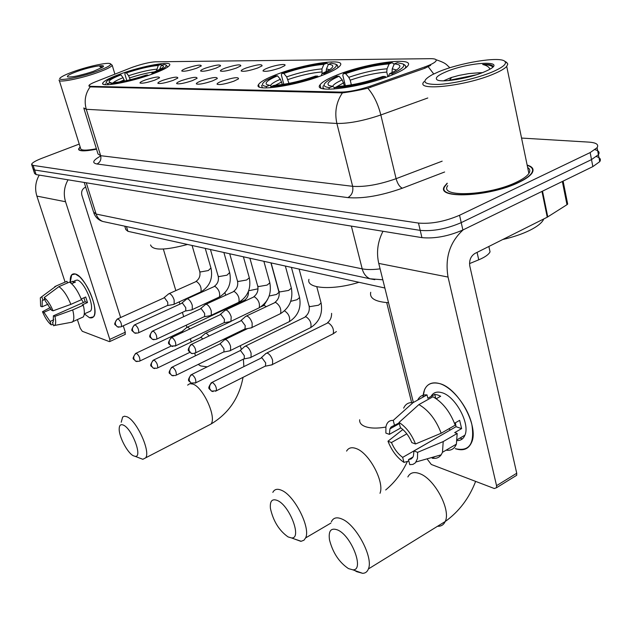 <?xml version="1.0" encoding="UTF-8"?>
<svg xmlns="http://www.w3.org/2000/svg" width="632" height="632" viewBox="0 0 632 632"><rect width="100%" height="100%" fill="white"/><g stroke="black" fill="none" stroke-linecap="round" stroke-linejoin="round"><path stroke-width="0.95" d="M276.279 74.608C266.246 78.494 260.329 81.805 258.551 84.538C252.595 92.169 296.06 85.936 323.6 74.829C332.882 71.147 338.428 68.035 340.221 65.491C346.352 57.512 303.289 63.919 276.279 74.608M337.354 74.892C327.842 78.668 322.075 81.978 320.053 84.822C312.168 93.955 361.852 87.595 391.698 75.153C400.325 71.637 405.665 68.564 407.703 65.957C415.864 56.327 366.505 62.979 337.354 74.892M120.712 73.865C109.921 77.791 103.932 80.88 102.74 83.116C100.101 87.635 130.508 82.16 152.438 74.015C162.756 70.192 168.507 67.221 169.676 65.104C172.331 60.459 142.35 65.933 120.712 73.865M154.721 80.153C147.13 82.681 142.224 83.629 140.02 83.013C139.767 82.397 141.473 81.402 145.147 80.027C154.721 76.978 159.517 76.243 159.525 77.823L154.721 80.153M173.073 80.39C165.252 82.997 160.188 83.969 157.897 83.298C157.637 82.658 159.351 81.647 163.024 80.256C172.955 77.096 177.892 76.369 177.845 78.068L173.073 80.39M192.341 80.635C184.268 83.337 179.038 84.325 176.652 83.598C176.391 82.934 178.106 81.899 181.787 80.501C192.096 77.215 197.184 76.496 197.065 78.321L192.341 80.635M212.589 80.896C204.255 83.693 198.843 84.696 196.355 83.906C196.094 83.219 197.808 82.168 201.497 80.754C212.21 77.341 217.463 76.622 217.25 78.597L212.589 80.896M233.895 81.172C225.284 84.072 219.683 85.091 217.084 84.23C216.823 83.511 218.53 82.444 222.219 81.022C233.374 77.475 238.793 76.764 238.485 78.897L233.895 81.172M196.75 68.153C189.023 70.713 184.038 71.677 181.787 71.029C181.574 70.429 183.193 69.481 186.653 68.185C196.37 65.104 201.245 64.361 201.268 65.973L196.75 68.153M216.089 68.098C208.125 70.745 202.975 71.724 200.636 71.021C200.423 70.397 202.043 69.433 205.503 68.13C215.583 64.938 220.6 64.203 220.56 65.925L216.089 68.098M236.392 68.043C228.168 70.784 222.843 71.772 220.418 71.013C220.197 70.373 221.816 69.386 225.276 68.074C235.744 64.756 240.918 64.029 240.8 65.886L236.392 68.043M257.73 67.98C249.237 70.824 243.723 71.827 241.187 70.997C240.974 70.334 242.593 69.338 246.046 68.011C256.924 64.567 262.272 63.848 262.067 65.846L257.73 67.98M280.181 67.916C271.389 70.863 265.677 71.882 263.031 70.981C262.825 70.294 264.437 69.283 267.881 67.948C275.915 64.804 288.034 63.216 284.44 65.815L280.181 67.916M130.603 67.956L133.012 67.055C142.224 63.919 149.673 62.173 155.361 61.81L430.684 58.673C435.29 58.665 437.012 59.511 435.843 61.209C434.429 62.884 430.708 64.804 424.688 66.968L370.36 86.142C358.834 89.989 348.975 91.972 340.79 92.098L90.645 86.339L88.907 85.557C89.317 84.649 91.601 83.361 95.756 81.702L130.603 67.956M384.872 288.002L127.917 231.312L125.808 229.558L124.765 226.185M489.247 248.218L490.045 251.836C488.741 254.538 484.973 257.192 478.748 259.815L469.529 263.607M80.13 146.893L78.573 149.002C78.842 151.396 84.822 151.459 96.522 149.184M447.172 183.185L444.604 186.219C434.713 199.364 489.753 196.994 519.251 182.182C525.816 179.006 530.09 175.965 532.065 173.05C534.324 169.368 532.681 166.706 527.143 165.063M31.75 164.841L33.101 168.957L34.618 169.992L420.209 230.372C432.952 231.494 446.627 228.918 461.226 222.63L591.505 159.604L598.417 154.69C599.918 152.383 598.796 150.716 595.052 149.689M430.676 65.317L424.965 68.209L367.832 88.211C357.949 90.479 349.48 92.035 342.418 92.872L90.163 86.876C85.296 93.552 84.009 101.025 86.284 109.289L83.748 107.969M79.245 144.072L41.981 158.253C35.511 160.773 32.05 162.811 31.6 164.375L33.109 165.387L418.487 223.072C431.229 224.123 444.928 221.524 459.559 215.259L590.162 152.573L597.09 147.706C599.002 144.538 596.308 142.682 589.016 142.129L521.558 138.068M33.251 169.431L34.594 173.524L36.119 174.59L421.931 237.64C434.674 238.833 448.325 236.281 462.893 229.977L592.848 166.611L599.736 161.658C601.214 159.359 600.139 157.676 596.505 156.61M33.101 168.957L34.618 169.992L420.209 230.372C432.952 231.494 446.627 228.918 461.226 222.63L591.505 159.604L598.417 154.69L597.09 147.706M89.507 317.722L84.301 313.883L89.507 317.722C94.342 318.883 95.89 314.538 94.152 304.703C91.221 292.995 86.355 283.657 79.553 276.682L75.303 273.98C85.067 275.868 99.896 310.825 93.52 316.853L89.507 317.722M70.263 282.425C69.907 275.971 71.582 273.15 75.303 273.98L71.669 274.849L70.263 282.425M39.247 175.096C35.447 181.771 34.657 188.77 36.877 196.094L65.088 282.109M68.059 179.804C64.124 186.788 63.287 194.095 65.546 201.742L109.802 339.384L125.302 332.219L123.272 325.804M77.381 319.587L80.209 328.19L82.294 331.287L109.352 341.612L109.897 341.501L109.802 339.384M120.641 317.517L81.868 195.201C81.07 191.528 82.255 188.865 85.415 187.206L85.691 187.096M125.302 332.219L125.025 334.494M53.839 319.792L50.062 321.467L43.948 312.279L51.034 309.159M48.158 304.142L42.107 306.797L42.241 300.587L44.769 299.307M83.432 302.491L81.244 298.976M74.6 280.679L77.27 280.047C84.38 281.501 95.069 306.773 90.447 311.134L88.575 311.971M70.12 282.488L72.957 281.256L75.469 282.046L71.621 283.713M83.961 297.775L85.138 301.74L53.38 315.818L54.905 316.387L72.704 309.925L83.29 305.224L82.247 304.861L87.5 302.531L85.707 297.008L81.212 298.991M67.521 282.923L66.984 281.287L56.438 285.854L41.767 296.708L42.905 300.121M65.333 282.006L66.984 281.287M69.481 282.077C73.889 285.079 77.894 290.949 81.481 299.679L70.879 304.363L53.049 310.818L51.524 310.257L45.33 300.99L44.185 297.561L58.902 286.659L69.481 282.077M83.29 305.224C84.72 310.983 84.704 314.886 83.242 316.956L71.432 322.281M54.66 286.723L56.438 285.854M58.902 286.659C63.271 289.701 67.269 295.602 70.879 304.363M72.704 309.925C74.165 315.692 74.189 319.602 72.767 321.656M42.107 306.797L40.638 306.251L40.33 297.814L41.767 296.708M44.185 297.561C47.376 300.018 50.323 304.434 53.049 310.818M54.905 316.387C56.051 321.143 55.94 324.153 54.589 325.433L53.633 325.788L52.503 322.407L52.914 322.225M53.38 315.818L53.246 321.909L52.503 322.407M50.062 321.467L51.184 324.84L53.191 324.469M51.184 324.84C48.032 322.328 45.125 317.951 42.478 311.726L43.948 312.279M50.236 307.555L42.478 311.726M72.957 281.256L73.494 282.899M85.138 301.74L87.5 302.531M96.704 71.353C107.448 67.411 111.959 64.843 110.221 63.635C107.448 62.205 88.472 66.297 74.355 71.321C67.79 73.644 63.35 75.627 61.035 77.27C53.775 82.113 77.744 78.218 96.704 71.353M59.139 79.98C57.441 83.155 80.398 78.779 97.605 72.554C106.484 69.338 111.358 66.905 112.22 65.262L110.489 63.777M77.491 71.329C69.67 74.157 66.392 76.03 67.656 76.922C72.19 77.373 80.762 75.508 93.386 71.345L102.566 67.237C107.78 63.729 90.779 66.55 77.491 71.329M87.5 73.265L77.499 75.88M102.921 66.96L99.84 66.581L101.634 67.837M80.177 147.035L78.866 148.915C79.126 151.277 85.004 151.348 96.499 149.12M59.313 80.556L80.604 148.409C80.809 150.574 86.063 150.692 96.388 148.757M99.84 66.581L102.668 67.158M133.384 455.783L135.082 456.328C142.998 457.829 132.167 428.701 123.414 425.123C120.657 423.93 119.243 425.233 119.187 429.041C118.998 436.894 127.585 453.089 133.384 455.783M121.218 422.239L122.663 417.009L124.52 416.196L127.008 416.796C136.654 420.517 150.732 451.406 145.708 457.813L142.848 459.298L139.775 458.121M124.504 81.038L123.082 77.704L120.917 74.868C111.398 78.613 107.653 81.101 109.707 82.35L110.742 82.587L108.112 83.535L107.582 84.72M167.907 66.897L165.987 65.033M105.275 83.779L105.584 84.696M153.884 73.486L153.497 72.98C163.751 68.896 167.82 66.194 165.695 64.867L163.878 64.504L161.342 65.42L159.485 69.678M148.204 75.5L147.849 75.034C132.831 79.987 120.554 82.839 111.027 83.59L110.608 84.514M120.917 74.868L119.582 74.86C114.044 76.978 110.11 78.842 107.803 80.454C105.457 82.16 105.56 83.187 108.112 83.535M153.497 72.98L152.051 72.98L161.737 68.343C164.107 66.652 163.98 65.681 161.342 65.42M111.027 83.59L113.665 82.634C122.197 81.931 133.115 79.395 146.411 75.026L147.849 75.034M151.806 74.244L152.051 72.98M110.742 82.587L111.935 83.258M150.558 244.94C152.62 250.604 164.944 250.438 187.538 244.465M126.787 80.548L124.875 74.126L125.089 72.885C139.364 68.185 151.277 65.404 160.812 64.527L161.95 65.199M160.812 64.527L158.284 65.436C149.752 66.242 139.135 68.73 126.424 72.893L125.089 72.885M156.341 71.203L158.284 65.436M126.424 72.893L128.588 75.714L130.216 79.743M288.081 536.923L291.478 537.919C302.309 539.104 289.891 505.742 277.488 500.528C272.108 498.387 269.753 501.026 270.433 508.444C273.253 521.116 279.131 530.604 288.081 536.923M272.834 492.383C274.486 489.121 277.44 488.457 281.714 490.377C294.591 495.583 310.936 528.083 305.596 537.935L303.976 540.202L301.172 541.276L294.504 539.025M282.37 84.514L280.371 79.284L277.519 75.832C267.826 79.987 264.31 82.934 266.981 84.68L269.651 85.304L266.641 86.466L265.993 87.943M337.923 67.711L337.433 65.191L335.537 64.093L331.326 63.208L328.442 64.322L326.468 68.904L326.152 71.637M261.569 85.423L262.406 87.761M324.832 74.347L324.169 73.557C334.368 69.101 338.16 65.941 335.537 64.093M318.315 76.788L317.714 76.077C300.034 82.168 284.463 85.652 271.01 86.544L270.48 87.753M277.519 75.832L275.544 75.816L266.57 80.201C261.071 83.685 261.095 85.778 266.641 86.466M324.169 73.557L322.004 73.557L328.553 70.342C334.241 66.834 334.202 64.827 328.442 64.322M271.01 86.544L274.027 85.375C286.043 84.53 299.892 81.433 315.558 76.061L317.714 76.077M321.253 75.729L322.004 73.557M269.651 85.304L271.428 86.386M308.961 279.344C305.817 288.658 332.637 290.609 358.96 282.283M283.8 84.301L281.351 74.924L281.817 73.415C298.462 67.711 313.448 64.322 326.776 63.239L328.419 64.377M326.776 63.239L323.908 64.353C312.003 65.341 298.636 68.367 283.8 73.423L281.817 73.415M322.083 73.517L321.933 68.912L323.908 64.353M283.8 73.423L286.652 76.867L288.974 83.369M348.477 568.603L352.798 569.819C364.767 570.728 351.7 535.936 337.78 530.035C331.018 527.443 328.261 530.746 329.509 539.949C332.843 552.795 339.163 562.346 348.477 568.603M331.342 521.858C333.23 517.663 336.864 516.763 342.236 519.156C356.353 524.963 373.615 557.708 368.401 568.95C367.31 571.786 365.391 573.248 362.634 573.327L356.693 571.66L354.734 570.506M344.44 85.881L342.236 79.909L339.092 76.211C329.509 80.462 326.136 83.566 328.964 85.51L332.59 86.379L329.446 87.627L328.758 89.215M405.191 68.28L405.886 66.431L404.693 64.962M323.26 85.81L322.881 87.611L324.335 88.938M392.788 74.71L391.99 73.794C401.968 69.251 405.602 65.957 402.876 63.895L397.315 62.694L394.321 63.887L392.235 68.793L392.069 72.585M385.986 77.317L385.267 76.496C366.6 83.037 349.67 86.774 334.47 87.722L333.901 89.041M339.092 76.211L336.832 76.196L329.627 79.711C322.312 84.096 322.249 86.734 329.446 87.627M391.99 73.794L389.494 73.786L394.115 71.527C401.739 67.087 401.81 64.535 394.321 63.887M334.47 87.722L337.622 86.466C351.187 85.573 366.236 82.239 382.779 76.48L385.267 76.496M388.427 76.425L389.494 73.786M332.59 86.379L334.62 87.658M370.723 292.292C369.38 298.328 375.321 301.796 388.53 302.712M345.38 85.762L342.781 75.232L343.366 73.628C360.872 67.521 377.114 63.895 392.101 62.734L393.776 63.856L393.973 64.709M392.101 62.734L389.115 63.919C375.74 64.985 361.251 68.224 345.633 73.636L343.366 73.628M387.835 76.646L386.76 72.072L387.037 68.809L389.115 63.919M345.633 73.636L348.785 77.317L350.215 80.177L351.353 84.846M189.9 328.853L187.83 327.21L186.503 327.566M183.549 331.871L181.763 331.61L136.141 353.193M209.176 335.861L206.308 333.23L204.879 333.617M202.825 338.91L201.118 337.488L200.083 337.764L153.774 359.956M229.219 350.95L230.585 350.452L230.577 346.289C229.377 342.765 227.741 340.514 225.679 339.526L224.131 339.969M223.159 352.198L223.949 351.811L223.933 348.801L220.402 343.903L219.288 344.211L172.275 367.05M249.569 357.831L251.062 357.27L251.078 353.091C249.853 349.48 248.163 347.166 246.006 346.139L244.323 346.628M243.431 359.126L244.292 358.692L244.292 355.666L240.634 350.634L239.425 350.989L191.701 374.5M270.938 365.043L272.574 364.427L272.605 360.224C271.365 356.535 269.611 354.157 267.352 353.091L265.527 353.636M272.289 364.775L265.464 366.165L265.677 362.887L261.885 357.712L212.123 382.328M173.042 304.577L174.163 304.197L174.132 299.939C172.947 296.558 171.438 294.449 169.605 293.611L168.381 293.959M167.14 305.635L167.772 305.343L167.741 302.262L164.478 297.688L117.781 318.812M191.061 310.028L192.278 309.609L192.27 305.303C191.069 301.851 189.513 299.687 187.593 298.825L186.274 299.205M185.073 311.126L185.769 310.802L185.753 307.689L182.379 302.997L134.916 324.73M209.942 315.731L211.262 315.273L211.27 310.928C210.061 307.397 208.449 305.177 206.443 304.276L205.013 304.703M203.867 316.885L204.634 316.521L204.626 313.385L201.142 308.566L152.881 330.939M205.882 333.143L230.901 321.506L231.209 316.829C229.977 313.211 228.31 310.936 226.209 310.004L224.66 310.478M230.901 321.506L224.226 322.731L224.431 319.35L220.821 314.404L171.746 337.456M250.525 328.008L252.105 327.431L252.152 323.031C250.904 319.326 249.174 316.988 246.97 316.016L245.287 316.545M251.805 327.763L244.995 329.043L245.224 325.622L241.487 320.543L191.575 344.306M422.927 397.165C423.938 385.773 429.491 381.238 439.588 383.577C452.299 387.203 467.767 406.605 471.851 424.428C474.829 443.822 469.307 451.896 455.269 448.665C463.224 451.288 468.699 449.131 471.701 442.179C479.096 426.126 458.074 387.937 439.588 383.577C432.391 381.641 427.382 383.663 424.554 389.636L422.927 397.165M383 231.273C377.66 241.622 376.245 252.334 378.75 263.418L413.36 402.473M463.193 229.827C449.842 242.024 444.794 257.777 448.048 277.061L496.547 485.668L516.731 473.25L469.805 266.056C469.015 260.376 470.722 256.173 474.948 253.448L547.249 217.203L541.972 191.417M427.366 458.753L427.564 459.543M427.572 459.583L431.316 464.481L494.335 488.528L496.547 487.699L496.547 485.668M516.731 473.25L516.707 475.272L515.08 476.283M567.536 203.322L567.678 204.065L566.975 204.697L547.249 217.203M444.312 433.457L402.679 457.378C397.97 453.95 394.226 449.004 391.445 442.534L406.803 433.829M400.83 427.904L389.344 434.366L389.944 428.883L391.121 426.956L399.171 422.911M450.411 429.942L448.831 428.828M431.032 396.462C433.189 392.512 436.767 391.248 441.776 392.654C455.238 395.98 470.327 423.622 464.915 435.187C463.438 438.774 460.886 440.583 457.252 440.615M417.705 400.064C419.577 396.248 422.682 394.526 427.027 394.897L427.84 398.239L434.761 394.392L437.636 394.961L440.702 396.248L436.246 398.737M455.411 422.769L456.004 426.711L413.952 450.964L417.618 452.338L443.206 441.578L457.189 433.465L454.7 432.612L461.621 428.607L459.654 420.335L454.519 423.282M462.387 438.869L459.891 438.118M432.944 396.762C442.716 402.331 450.134 411.803 455.198 425.162L441.176 433.236L415.516 443.98L411.851 442.629C408.983 435.969 405.152 430.953 400.356 427.572L399.053 422.437L418.921 404.575L432.944 396.762M457.189 433.465L456.375 444.17C454.471 448.839 451.043 450.845 446.089 450.182M427.027 394.897L413.044 402.655L393.238 420.391L394.542 425.502M403.674 408.146C405.46 404.069 408.58 402.236 413.044 402.655M418.921 404.575C428.638 410.247 436.056 419.798 441.176 433.236M443.206 441.578L442.479 452.291L441.176 454.835C439.09 457.718 436.096 458.84 432.193 458.208L434.911 456.612M389.344 434.366L385.868 433.086L385.907 426.963C386.816 422.421 389.257 420.233 393.238 420.391M399.053 422.437C406.076 426.979 411.566 434.16 415.516 443.98M417.618 452.338L417.46 458.54L415.445 462.782L412.949 464.402L409.765 464.654L408.485 459.614L412.98 457.015M413.952 450.964L413.407 456.051L412.743 457.418L411.124 458.99L408.485 459.614M402.679 457.378L403.959 462.395L408.841 460.997M403.959 462.395C397.094 457.742 391.761 450.687 387.969 441.231L391.445 442.534M402.853 429.523L387.969 441.231M434.761 394.392L435.732 398.389M456.004 426.711L461.621 428.607M492.47 71.882C503.238 67.189 507.298 63.635 504.668 61.209C499.304 56.272 459.922 62.758 438.584 71.811L432.304 74.679C420.904 81.172 422.69 84.435 437.652 84.467C452.417 83.945 477.5 78.218 492.47 71.882M424.08 81.647C414.063 91.64 465.76 86.236 494.185 73.762C500.536 71.061 504.715 68.611 506.714 66.407L507.804 63.974L506.129 62.094M447.733 185.666C438.545 197.887 489.603 195.667 516.944 181.953C523.067 178.998 527.048 176.162 528.881 173.445C530.446 170.995 530.027 168.997 527.641 167.456M529.395 172.528L528.636 172.267M447.235 183.47L445.047 186.14C435.258 199.151 489.729 196.805 518.919 182.15C525.429 179.006 529.656 175.988 531.615 173.105C533.787 169.581 532.318 166.99 527.207 165.339M502.74 239.52C513.366 237.079 522.538 233.935 530.264 230.095C536.908 226.714 541.213 223.404 543.172 220.165L543.765 218.956M482.413 72.648L478.108 72.846L481.418 73.028M446.018 71.819C437.873 75.271 434.856 77.91 436.973 79.727C440.788 83.076 469.197 78.447 484.357 71.866L487.612 70.397C509.597 59.85 469.608 61.628 446.018 71.819M478.108 72.846L468.865 73.589L458.872 75.429L451.13 77.57L443.53 80.825M492.699 67.142L492.739 66.044C491.799 64.685 488.449 64.164 482.69 64.488C486.83 65.491 489.231 67.055 489.887 69.18M482.69 64.488C488.117 64.693 491.459 65.538 492.731 67.024M456.114 79.632L466.369 77.554M447.251 80.691L476.196 74.829M90.645 86.339L90.834 86.963M340.79 92.098L340.996 92.944M370.36 86.142L370.66 87.398M424.688 66.968L424.965 68.209M126.44 226.54L127.917 231.312M477.081 252.381L478.748 259.815M342.418 92.872C336.256 102.013 334.415 112.204 336.888 123.453L86.284 109.289L100.646 155.693L352.64 186.314C364.759 187.175 379.247 184.631 396.098 178.682L442.163 161.168M367.832 88.211C373.678 94.998 378.015 103.909 380.835 114.961C363.669 120.791 349.022 123.619 336.888 123.453L352.64 186.314C353.478 191.488 351.898 195.256 347.884 197.611L96.957 163.988C91.68 162.969 92.936 160.299 100.725 155.97M427.793 97.984L380.835 114.961L396.098 178.682C397.567 183.809 399.653 186.985 402.355 188.202C381.183 195.707 363.029 198.843 347.884 197.611M428.227 66.739L433.726 73.96M444.62 171.999L402.355 188.202M590.162 152.573L592.848 166.611M33.109 165.387L36.119 174.59M418.487 223.072L421.931 237.64M459.559 215.259L462.893 229.977M83.969 108.688L98.015 153.995L100.646 155.693C101.452 159.533 100.227 162.298 96.957 163.988M84.23 182.451L93.552 212.004L96.119 214.05L86.268 182.782M106.215 222.203L102.724 221.453C99.516 220.078 97.32 217.613 96.119 214.05L362.199 268.853L351.368 226.106M374.815 279.676L369.957 278.783C366.11 277.006 363.526 273.695 362.199 268.853C366.829 269.777 372.801 269.777 380.108 268.861M65.546 201.742L36.877 196.094M207.817 425.692L211.025 424.033C216.816 417.333 203.172 387.25 192.886 384.074L189.821 383.671L187.609 385.133M207.233 366.844L200.636 365.936L198.227 364.411M124.164 79.909L119.314 81.994M123.082 77.704C117.884 79.735 114.597 81.433 113.223 82.792M156.61 69.18C149.073 69.899 139.735 72.08 128.588 75.714M154.887 71.835C147.675 72.735 139.269 74.766 129.671 77.918M380.014 493.292C384.722 482.034 369.135 452.836 356.219 448.578C351.732 446.919 348.516 447.756 346.589 451.098M385.891 427.05C377.415 428.567 370.534 428.417 365.257 426.592C361.212 425.036 359.355 422.753 359.671 419.759M281.706 81.97L275.133 85.32M329.588 69.71L326.468 68.904M280.371 79.284C274.233 81.915 270.923 84.08 270.441 85.786M321.933 68.912C311.45 69.789 299.687 72.435 286.652 76.867M321.696 71.969C311.663 72.791 300.421 75.319 287.987 79.545M399.195 423.013L398.334 423.377M437.526 526.274C441.12 526.44 443.672 524.868 445.189 521.542C451.272 510.04 434.421 478.55 419.624 473.621C413.992 471.559 410.073 472.673 407.853 476.955M343.674 82.784L336.137 87.058M396.58 70.049L392.235 68.793M342.236 79.909C336.493 82.46 333.301 84.625 332.645 86.41M392.867 72.182L391.951 72.08M387.037 68.809C375.258 69.741 362.507 72.577 348.785 77.317M386.76 72.072C375.495 72.957 363.313 75.658 350.215 80.177M139.253 361.314L135.556 361.156L133.921 359.039C133.384 356.511 134.221 354.584 136.425 353.264L135.532 353.486C131.187 360.374 133.644 358.186 135.556 361.156L137.033 361.615M258.03 288.808L248.668 290.767M245.761 300.5L244.853 300.137L243.62 300.579L187.42 327.131M174.953 346.162L175.704 345.791C176.099 342.552 174.874 339.803 172.015 337.52C169.684 338.926 168.799 340.988 169.352 343.705L171.177 346.044L139.854 361.014C140.178 358.067 139.04 355.484 136.425 353.264M156.949 368.259L153.181 368.108L151.522 365.952C150.977 363.368 151.83 361.393 154.074 360.027L153.11 360.272C148.725 367.271 151.269 365.201 153.181 368.108L154.69 368.567M278.902 291.802L279.036 292.292L276.492 294.457L269.153 296.037M266.143 306.552L264.192 305.39L260.755 306.883M189.861 352.348L157.597 367.935C157.937 364.909 156.76 362.278 154.074 360.027M175.506 375.55L171.659 375.4L169.984 373.196C169.439 370.55 170.308 368.527 172.591 367.129L171.541 367.405C167.125 374.776 169.739 372.374 171.659 375.4L173.2 375.866M299.434 296.977L299.576 297.514L297.048 299.702L290.728 301.33M288.216 322.178L289.409 321.593C290.286 317.288 288.698 313.733 284.637 310.928M223.949 351.811L176.217 375.187C176.565 372.082 175.356 369.396 172.591 367.129M195.004 383.205L195.778 382.802L191.069 383.055L189.371 380.812C188.826 378.102 189.711 376.024 192.033 374.586L190.896 374.895C186.464 382.099 189.126 380.203 191.069 383.055L192.649 383.537M320.938 302.396L321.103 302.997L318.583 305.201L309.846 306.646L308.937 305.604L299.118 269.082M309.483 328.19L310.778 327.55C311.679 323.134 310.043 319.516 305.864 316.695L245.516 346.044M244.292 358.692L195.778 382.802C196.133 379.619 194.885 376.877 192.033 374.586M215.496 391.255L216.349 390.797L211.483 391.113L209.761 388.814C209.208 386.041 210.116 383.908 212.478 382.423L211.246 382.771C207.051 389.541 209.002 387.906 211.483 391.113L213.087 391.595M331.792 334.502L333.214 333.791C334.13 329.256 332.432 325.575 328.127 322.739L266.838 352.98M265.669 365.92L216.349 390.797C216.713 387.535 215.425 384.738 212.478 382.423M120.823 326.942L117.268 326.807L115.514 324.611C114.969 322.075 115.798 320.155 118.018 318.868L117.197 319.081C112.804 325.907 115.15 323.758 117.268 326.807L118.871 327.242M210.938 268L208.315 270.551L200.289 271.981L199.657 271.286L192.065 245.461M199.996 292.308L200.913 291.881C201.695 287.726 200.194 284.234 196.426 281.406L169.265 293.556M167.772 305.343L121.399 326.665C121.755 323.671 120.625 321.072 118.018 318.868M138.005 333.04L134.379 332.914L132.601 330.67C132.056 328.071 132.902 326.112 135.161 324.793L134.268 325.03C129.837 331.99 132.254 329.88 134.379 332.914L136.022 333.348M229.621 272.55L227.007 275.173L218.767 276.626L218.08 275.868L210.448 249.522M218.443 297.411L219.446 296.945C220.252 292.679 218.712 289.124 214.833 286.272L187.238 298.762M185.769 310.802L138.637 332.74C139 329.667 137.847 327.021 135.161 324.793M156.033 339.447L152.328 339.321L150.527 337.03C149.974 334.375 150.843 332.361 153.142 331.002L152.17 331.271C147.683 338.42 150.242 336.335 152.328 339.321L154.011 339.763M249.182 277.314L249.316 277.788L246.591 280.016L238.114 281.493L237.371 280.663L229.7 253.764M237.758 302.768L238.864 302.246C239.694 297.87 238.106 294.251 234.109 291.368L206.064 304.213M204.634 316.521L156.712 339.108C157.099 335.955 155.906 333.254 153.142 331.002M172.015 337.52L170.972 337.82C166.453 345.025 169.052 343.089 171.177 346.044L172.892 346.494M269.69 282.307L269.832 282.836L267.115 285.087L258.393 286.596L257.595 285.688L249.893 258.219M258.006 308.369L259.215 307.792C260.068 303.305 258.441 299.615 254.317 296.716L225.814 309.933M194.846 353.233L195.667 352.806C193.005 353.683 191.449 353.786 190.998 353.114L189.142 350.721C188.581 347.94 189.489 345.822 191.867 344.377L190.722 344.717C186.179 351.819 188.85 350.294 190.998 353.114L192.744 353.572M291.21 287.552L291.368 288.145L288.658 290.42L279.676 291.945L278.815 290.949L271.089 262.896M279.257 314.254L280.584 313.606C281.461 309.008 279.779 305.248 275.52 302.325L246.559 315.937M245.208 328.806L195.667 352.806C196.078 349.488 194.806 346.676 191.867 344.377M448.048 277.061L378.75 263.418M542.509 191.148L547.778 216.91M566.975 204.697L562.346 181.479M259.175 86.868L258.551 84.538M320.843 87.966L320.053 84.822M103.024 84.056L102.74 83.116M89.049 86.007L89.167 86.418M488.868 246.472L490.045 251.836M78.834 149.839L78.573 149.002M436.033 59.724C447.037 63.398 446.113 64.669 449.921 67.758M599.736 161.658L598.417 154.69M382.826 279.786L369.957 278.783L102.724 221.453C98.41 220.078 95.44 217.242 93.82 212.929M125.373 334.328L109.897 341.501M42.241 300.587L44.825 299.465M84.277 313.899L90.447 311.134M54.589 325.433L72.301 322.123M114.89 74.157L112.22 65.262M79.253 150.163L79.126 149.745M135.082 456.328L142.848 459.298M243.036 377.336C239.244 397.915 228.579 413.478 211.025 424.033L145.708 457.813M224.945 292.719L225.632 295.081M229.045 306.875L229.195 307.397M236.589 332.985L236.826 333.815M240.263 345.704L241.353 349.464M243.383 359.142L243.865 366.457M163.333 249.063L175.83 290.57M179.235 301.867L179.875 303.984M182.395 312.374L183.659 316.561M186.258 325.18L186.875 327.242M190.351 338.792L191.306 341.967M194.719 353.28L195.47 355.784M291.478 537.919L300.706 541.292M330.931 523.059L305.596 537.935M386.697 302.602L411.622 402.576M407.427 461.399C402.189 472.736 394.937 482.256 385.686 489.966M352.798 569.819L362.634 573.327M475.627 481.387C469.157 498.229 459.014 511.612 445.189 521.542L368.401 568.95M402.876 63.895L404.899 65.088M182.269 331.302L186.329 327.874M244.6 300.113C247.381 298.13 248.653 295.239 248.416 291.431M270.93 262.865L279.241 293.177M200.636 337.425L204.697 333.965M263.915 305.367L267.723 299.236M291.415 267.383L299.576 297.514C301.377 307.974 297.988 316 289.409 321.593L230.585 350.452M219.897 343.84L223.933 340.34M247.705 328.537L225.221 339.439M223.768 352.008L230.332 350.736M316.782 286.731L321.103 302.997C322.873 313.63 319.437 321.814 310.778 327.55L251.062 357.27M240.097 350.562L244.118 347.047M305.319 316.616C308.535 313.954 309.798 310.486 309.111 306.204M244.102 358.913L250.793 357.586M272.574 364.427L333.214 333.791L336.398 331.539M261.316 357.633L265.306 354.094M327.542 322.652C330.331 320.456 331.682 317.351 331.603 313.346M205.234 248.368L211.048 268.379C213.023 278.704 209.642 286.533 200.913 291.881L174.163 304.197M196.07 281.351C199.301 278.996 200.542 275.765 199.775 271.673M164.083 297.64L168.207 294.259M167.614 305.509L173.934 304.427M223.878 252.484L229.748 272.969C231.699 283.476 228.27 291.471 219.446 296.945L192.278 309.609M214.453 286.217C217.724 283.776 218.972 280.474 218.206 276.295M181.961 302.957L186.085 299.536M185.603 310.983L192.033 309.854M243.399 256.79L249.316 277.788C251.26 288.476 247.776 296.629 238.864 302.246L211.262 315.273M233.706 291.312C237.008 288.785 238.28 285.395 237.513 281.137M200.7 308.519L204.808 305.074M204.444 316.719L211.001 315.542M263.868 261.3L269.832 282.836C271.76 293.714 268.221 302.033 259.215 307.792L231.186 321.206M253.89 296.645C257.224 294.03 258.512 290.554 257.753 286.217M220.355 314.357L224.447 310.881M171.177 346.044L175.704 345.791L224.415 322.518M285.356 266.048L291.368 288.145C293.28 299.213 289.685 307.705 280.584 313.606L252.105 327.431M275.07 302.254C278.435 299.536 279.739 295.966 278.988 291.55M240.997 320.479L245.058 316.988M516.707 475.272L496.547 487.699M567.678 204.065L563.104 181.108M389.944 428.883L399.345 423.606M457.371 439.58L464.915 435.187M442.479 452.291L456.375 444.17M416.093 461.953L441.176 454.835M504.668 61.209L506.904 62.552M528.881 173.445L506.714 66.407M531.702 173.555L531.615 173.105M543.172 220.165L542.999 219.336M451.69 77.388L449.755 79.869"/></g></svg>
